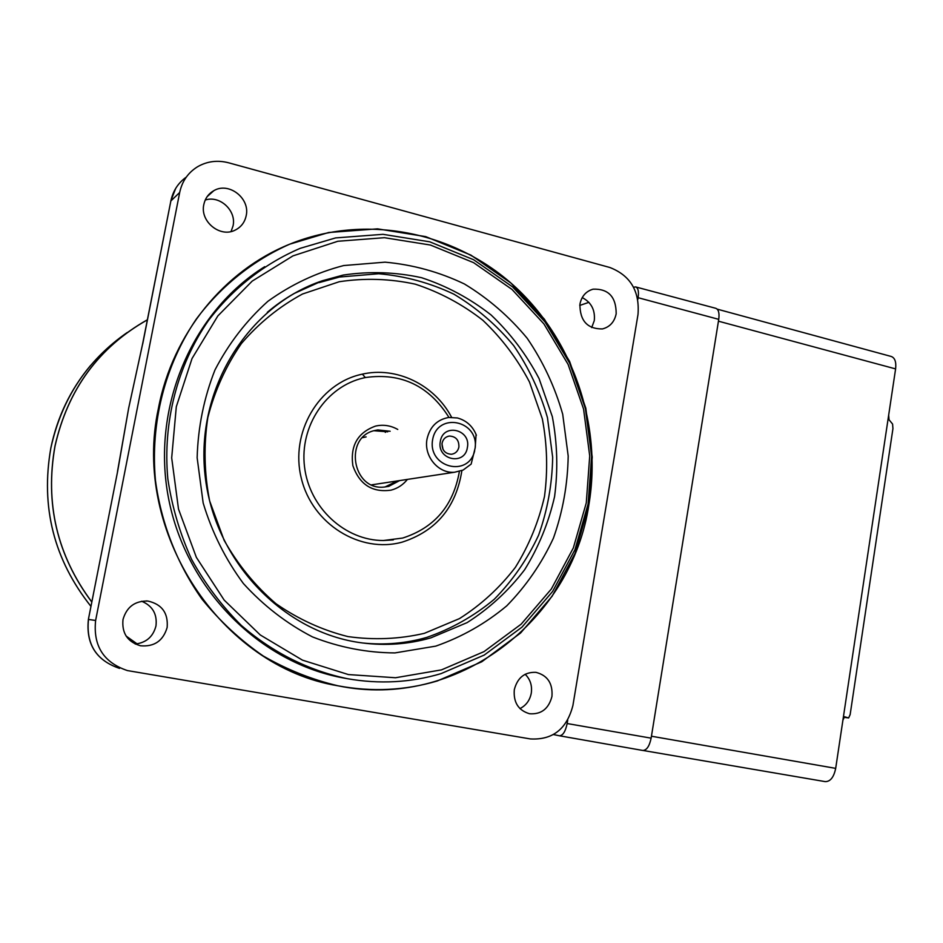 <?xml version="1.0" encoding="UTF-8"?>
<svg xmlns="http://www.w3.org/2000/svg" width="943" height="943" viewBox="0 0 943 943"><rect width="100%" height="100%" fill="white"/><g stroke="black" fill="none" stroke-linecap="round" stroke-linejoin="round"><path stroke-width="1.41" d="M459.394 471.417C453.406 505.601 434.499 527.809 402.661 538.052L383.471 540.516C345.126 540.681 309.269 507.758 304.53 466.879C299.402 426.047 326.502 386.123 363.892 377.884L365.672 377.506C401.329 372.544 429.1 385.852 448.974 417.431M441.489 669.872L484.007 651.625L521.149 624.172L551.325 589.033L573.32 547.977L586.275 502.937L589.717 455.94L583.576 409.073L568.087 364.387L543.887 323.862L511.943 289.383L473.575 262.637L430.421 245.039L384.438 237.695L337.818 241.267L292.931 255.895L252.182 281.12L217.868 315.893L192.042 358.505L176.306 406.716L171.685 457.874L178.498 509.067L196.368 557.384L224.186 600.113L260.256 634.957L302.467 660.147L348.391 674.563L395.541 677.746L441.489 669.872M335.602 237.919L383.011 234.324L429.76 241.821L473.622 259.726L512.615 286.931L545.066 321.976L569.643 363.149L585.379 408.555L591.615 456.176L588.114 503.916L574.959 549.686L552.633 591.414L521.974 627.142L484.231 655.067L441.006 673.644C410.582 682.638 379.345 684.312 347.272 678.677C308.267 670.402 272.975 652.674 241.396 625.504C221.853 606.054 205.256 584.035 191.629 559.447C179.96 533.75 172.027 506.874 167.819 478.82C162.667 422.37 177.308 365.79 208.132 320.95C232.662 288.523 264.382 263.686 300.263 248.315L335.602 237.919M407.4 479.409C403.085 484.832 397.64 488.415 391.062 490.148C372.308 492.765 359.578 484.608 352.859 465.665C350.124 445.721 357.692 432.531 375.55 426.083C383.306 424.35 390.708 425.482 397.757 429.454M390.131 431.257L377.813 429.925L375.231 430.409C343.558 436.42 352.034 490.666 384.06 487.083L388.764 486.352L399.643 480.588M397.239 480.954L384.956 487.012M328.694 232.497L377.554 228.854L425.717 236.622L470.863 255.082L510.988 283.1L544.37 319.158L569.643 361.499L585.803 408.178L592.228 457.131L588.621 506.214L575.1 553.282L552.138 596.212L520.607 633.001L481.755 661.786L437.257 680.976C405.03 690.535 371.931 692.15 337.971 685.797C311.885 679.608 286.931 669.648 263.097 655.904C240.3 640.132 219.955 621.237 202.05 599.218C177.331 564.362 161.265 523.565 155.465 480.565C150.196 422.959 164.978 365.189 196.215 319.206C221.063 285.929 253.254 260.292 289.737 244.166L328.694 232.497M374.006 430.739L387.75 431.811M264.7 266.692C191.806 311.98 150.75 408.119 168.691 499.059C186.443 590.059 260.362 663.188 344.254 678.123L346.411 678.512M440.346 441.395C436.432 459.795 464.84 466.148 467.374 447.571C471.3 429.348 443.021 422.747 440.346 441.395M442.078 443.234C441.854 450.106 444.955 453.783 451.402 454.267C455.422 453.654 457.921 451.261 458.899 447.065C459.1 440.122 455.94 436.444 449.41 436.055C445.485 436.727 443.033 439.108 442.078 443.234M366.143 436.904L362.572 437.646M476.392 435.253C472.761 426.212 466.42 420.448 457.39 417.961L448.632 417.478C437.092 419.623 429.89 426.778 427.049 438.955C423.49 456.047 438.354 473.869 454.62 472.231L463.084 470.074L471.146 464.109L475.178 447.89L476.074 434.77M365.79 436.939L362.631 437.587M371.848 484.902L375.019 484.325M371.778 484.867L374.595 484.396M443.057 449.481L441.972 443.905M158.459 408.154C131.195 532.606 221.499 666.972 337.971 685.797C456.825 710.48 572.142 620.364 589.021 503.88C602.129 424.444 573.085 339.209 513.381 285.222C453.607 231.518 365.554 213.377 289.737 244.166C224.469 270.417 172.663 333.374 158.459 408.154M147.356 319.866C98.673 347.413 67.896 389.483 55.036 446.063C44.84 503.409 57.099 555.38 91.825 601.988M142.546 344.336L128.649 408.248L117.616 471.441L88.394 619.421C85.801 644.128 96.198 660.454 119.549 668.387C96.28 660.513 85.931 644.199 88.489 619.433L95.62 620.482C93.015 645.825 103.6 662.528 127.376 670.567L530.32 738.923C552.633 740.184 566.837 729.045 572.908 705.494L638.01 314.432C639.778 291.163 630.395 275.509 609.862 267.494L228.677 162.809C217.574 159.933 207.224 161.229 197.629 166.711C188.093 172.604 182.105 181.197 179.689 192.478L95.62 620.482M147.367 319.783C98.638 347.342 67.849 389.435 54.977 446.051C44.781 503.432 57.051 555.439 91.801 602.07M122.991 619.563C121.706 633.213 127.541 641.947 140.519 645.778C154.298 646.945 163.174 640.839 167.147 627.472C168.326 613.021 161.901 604.215 147.886 601.056C134.943 600.774 126.645 606.938 122.991 619.563M141.662 601.245C152.554 605.842 157.328 614.07 155.972 625.928C153.155 636.702 146.236 642.737 135.214 644.045M514.3 689.71C513.31 702.405 518.391 710.421 529.542 713.745C541.235 714.582 548.708 708.806 551.95 696.453C552.881 683.404 547.553 675.365 535.954 672.347C524.65 671.911 517.436 677.699 514.3 689.71M525.157 674.257C530.272 679.325 532.312 685.632 531.274 693.176C529.86 700.343 526.076 705.482 519.947 708.594M579.921 304.153C579.851 320.75 587.336 329.013 602.388 328.942C609.85 327.021 614.459 321.964 616.18 313.76C616.156 296.856 608.447 288.652 593.088 289.171C585.98 291.246 581.595 296.243 579.921 304.153M582.22 297.599C591.273 302.326 595.292 309.999 594.29 320.608L591.697 327.598M203.829 204.501C199.763 221.428 220.12 238.013 235.066 230.163C241.043 227.192 244.744 222.383 246.182 215.723C250.343 198.395 228.866 181.61 213.849 190.663C208.497 193.704 205.161 198.325 203.829 204.501M205.209 200.069C219.802 195.024 236.61 210.713 233.051 225.872L231.059 231.53M142.534 344.325L128.649 408.248L117.51 471.488M126.232 636.219L137.018 643.88M126.126 636.065L137.112 643.869M365.306 377.577L362.395 374.135M559.494 735.788L642.761 750.451C646.65 750.333 649.432 746.243 651.13 738.157L718.743 319.347C719.556 312.946 718.531 309.257 715.666 308.278L635.936 287.002M553.482 734.55L559.411 735.776C562.888 735.599 565.47 731.52 567.156 723.54L567.733 720.016M637.822 299.485L638.116 297.705C638.977 291.399 638.128 287.804 635.582 286.908L633.566 287.273M588.892 302.349L579.745 305.426M717.246 309.151L891.052 356.419C894.86 357.692 896.369 361.853 895.602 368.902L718.436 321.186L651.448 736.224L835.687 768.368L888.671 415.109L889.037 419.765L892.585 424.044L892.938 428.617L850.15 714.594L848.641 717.941L843.785 717.293L848.606 717.941L844.421 716.727M895.602 368.902L888.671 415.109M835.687 768.368C833.836 777.221 830.359 781.641 825.255 781.629L643.22 750.498M842.924 720.134L844.515 716.739M293.921 293.603L322.624 280.672C247.985 305.497 195.413 389.141 205.055 475.225C214.226 561.344 283.772 633.048 362.195 642.914C385.699 645.943 408.614 644.258 430.951 637.833L467.115 622.616C489.334 608.447 508.489 590.837 524.603 569.784C538.606 547.188 548.602 522.799 554.578 496.607C558.115 469.897 557.36 443.245 552.327 416.641L539.078 378.603C526.512 354.674 510.505 333.457 491.079 314.962C470.003 298.459 446.852 286.035 421.627 277.714C395.695 272.02 369.55 271.136 343.181 275.073L322.624 280.672C302.408 287.615 283.961 298.177 267.282 312.345M343.7 265.549L385.05 262.166C412.775 264.665 439.214 271.938 464.392 283.961C488.297 298.459 509.232 316.565 527.196 338.289C543.085 361.64 554.92 386.948 562.7 414.225L568.193 456.035C567.698 484.313 562.794 511.672 553.447 538.099C541.683 563.454 526.123 586.027 506.768 605.83C485.551 623.547 461.87 636.985 435.749 646.132L394.917 652.921C366.827 652.745 339.339 647.405 312.475 636.902C286.601 623.512 263.58 605.712 243.388 583.517C225.412 559.211 212.01 532.359 203.158 502.973L197.146 457.756C198.006 427.144 203.959 397.863 214.992 369.915C228.736 343.452 246.394 320.573 267.953 301.253C291.257 284.491 316.506 272.586 343.7 265.549M339.232 281.733L302.514 294.016C279.376 306.51 259.019 323.001 241.432 343.488C225.955 365.884 214.745 390.602 207.814 417.643C203.605 445.402 204.218 473.162 209.641 500.933L224.116 540.28C237.895 564.716 255.188 585.862 275.993 603.72C298.318 619.209 322.282 630.16 347.884 636.572C373.817 640.214 399.313 639.142 424.35 633.331L459.465 618.608C481.048 604.887 499.672 587.819 515.338 567.403C528.952 545.502 538.677 521.844 544.5 496.419C547.942 470.51 547.223 444.66 542.331 418.845L529.447 381.939C517.236 358.717 501.688 338.148 482.804 320.231C462.329 304.247 439.851 292.236 415.356 284.185C390.19 278.704 364.811 277.879 339.232 281.733M319.04 282.617L339.48 277.042L378.685 273.741C404.971 276.051 430.079 282.876 453.996 294.228C476.698 307.913 496.596 325.052 513.687 345.633C528.799 367.77 540.056 391.769 547.459 417.643L552.669 457.32C552.185 484.16 547.506 510.104 538.606 535.176C527.396 559.211 512.591 580.605 494.179 599.347C474.011 616.121 451.52 628.804 426.719 637.421C405.973 643.385 384.673 645.236 362.819 642.996M461.881 470.581C456.129 507.216 436.255 531.05 402.272 542.107C360.273 553.789 312.227 524.19 301.324 478.313C289.784 432.589 318.805 383.53 361.64 374.3C396.355 366.002 434.534 384.697 451.591 417.277M475.178 447.89C478.738 420.118 437.399 411.785 432.637 439.638C427.474 467.469 468.612 477.995 474.683 450.719M127.246 332.49C87.18 360.309 61.719 398.806 50.863 447.984C40.525 506.886 53.892 559.682 90.952 606.373M186.301 177.095C178.144 182.918 172.993 190.875 170.86 200.965L179.689 192.478M117.616 471.441L88.383 619.421M142.57 344.171L170.86 200.965L142.688 344.054M394.869 482.804L394.822 481.319M385.322 432.389L384.791 430.939M567.156 723.54L651.13 738.157M638.116 297.705L718.743 319.347M383.471 540.516L393.325 539.891M377.813 429.925L375.479 430.491M371.683 484.832L454.62 472.231M463.084 470.074L471.146 464.109M447.89 436.373L449.41 436.055M50.839 448.008C57.287 416.959 70.477 389.506 90.41 365.648M207.177 196.592L213.849 190.663M590.035 290.244L593.088 289.171M146.236 600.939L147.886 601.056M50.839 448.031C40.502 506.921 53.869 559.718 90.952 606.396M170.73 201.142L175.704 188.388M559.411 735.776L642.761 750.451M643.209 750.498L825.255 781.629"/></g></svg>

